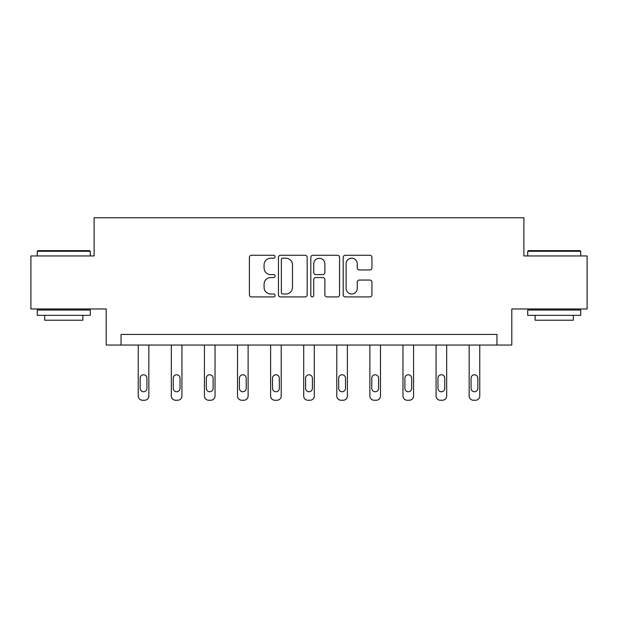 <?xml version="1.0" encoding="UTF-8"?>
<svg xmlns="http://www.w3.org/2000/svg" width="618" height="618" viewBox="0 0 618 618"><rect width="100%" height="100%" fill="white"/><g stroke="black" fill="none" stroke-linecap="round" stroke-linejoin="round"><path stroke-width="0.93" d="M275.064 256.733A1.46 1.46 0 0 0 273.604 255.28L251.48 255.28A2.086 2.086 0 0 0 249.394 257.358L249.394 294.84A2.086 2.086 0 0 0 251.48 296.918L273.604 296.918A1.46 1.46 0 0 0 275.064 295.466A1.46 1.46 0 0 0 273.604 294.006L270.738 294.006A6.667 6.667 0 0 1 264.079 287.339L264.079 284.218A6.667 6.667 0 0 1 270.738 277.559L273.604 277.559A1.46 1.46 0 0 0 275.064 276.099A1.46 1.46 0 0 0 273.604 274.639L270.738 274.639A6.667 6.667 0 0 1 264.079 267.98L264.079 264.852A6.667 6.667 0 0 1 270.738 258.193L273.604 258.193A1.46 1.46 0 0 0 275.064 256.733M369.85 269.958A2.086 2.086 0 0 0 371.936 267.872L371.936 257.358A2.086 2.086 0 0 0 369.85 255.28L345.284 255.28A2.086 2.086 0 0 0 343.199 257.358L343.199 294.84A2.086 2.086 0 0 0 345.284 296.918L369.85 296.918A2.086 2.086 0 0 0 371.936 294.84L371.936 282.14A2.086 2.086 0 0 0 369.85 280.054L359.336 280.054A2.086 2.086 0 0 0 357.258 282.14L357.258 288.436A5.57 5.57 0 0 1 351.688 294.006A5.57 5.57 0 0 1 346.119 288.436L346.119 263.762A5.57 5.57 0 0 1 351.688 258.193A5.57 5.57 0 0 1 357.258 263.762L357.258 267.872A2.086 2.086 0 0 0 359.336 269.958L369.85 269.958M496.949 345.037L511.797 345.037L511.797 308.977L587.1 308.977L587.1 255.945L523.886 255.945L523.886 217.76L94.114 217.76L94.114 255.945L30.9 255.945L30.9 308.977L106.203 308.977L106.203 345.037L496.949 345.037L496.949 334.431L121.051 334.431L121.051 345.037M307.177 257.358A2.086 2.086 0 0 0 305.099 255.28L280.526 255.28A2.086 2.086 0 0 0 278.448 257.358L278.448 294.84A2.086 2.086 0 0 0 280.526 296.918L305.099 296.918A2.086 2.086 0 0 0 307.177 294.84L307.177 257.358M312.901 255.28L337.474 255.28A2.086 2.086 0 0 1 339.552 257.358L339.552 294.84A2.086 2.086 0 0 1 337.474 296.918L326.961 296.918A2.086 2.086 0 0 1 324.875 294.84L324.875 279.637A2.086 2.086 0 0 0 322.797 277.559L315.821 277.559A2.086 2.086 0 0 0 313.735 279.637L313.735 295.466A1.46 1.46 0 0 1 312.283 296.918A1.46 1.46 0 0 1 310.823 295.466L310.823 257.358A2.086 2.086 0 0 1 312.901 255.28M282.82 258.193A1.46 1.46 0 0 0 281.36 259.653L281.36 292.546A1.46 1.46 0 0 0 282.82 294.006L285.833 294.006A6.667 6.667 0 0 0 292.499 287.339L292.499 264.852A6.667 6.667 0 0 0 285.833 258.193L282.82 258.193M324.875 263.863A5.57 5.57 0 0 0 319.305 258.293A5.57 5.57 0 0 0 313.735 263.863L313.735 272.561A2.086 2.086 0 0 0 315.821 274.639L322.797 274.639A2.086 2.086 0 0 0 324.875 272.561L324.875 263.863M148.845 345.037L148.845 395.991A4.241 4.241 0 0 1 144.604 400.24L142.48 400.24A4.241 4.241 0 0 1 138.239 395.991L138.239 345.037M146.937 388.359L146.937 378.177A3.391 3.391 0 0 0 143.538 374.778A3.391 3.391 0 0 0 140.147 378.177L140.147 388.359A3.391 3.391 0 0 0 143.538 391.75A3.391 3.391 0 0 0 146.937 388.359M37.899 250.645L89.656 250.645L90.298 251.279L37.265 251.279L37.899 250.645M63.778 315.342L37.265 315.342L37.265 310.043L90.298 310.043L90.298 315.342L63.778 315.342M82.874 315.342L82.874 320.224L44.689 320.224L44.689 315.342M528.344 250.645L580.101 250.645L580.735 251.279L527.702 251.279L528.344 250.645M554.222 315.342L527.702 315.342L527.702 310.043L580.735 310.043L580.735 315.342L554.222 315.342M573.311 315.342L573.311 320.224L535.126 320.224L535.126 315.342M181.931 345.037L181.931 395.991A4.241 4.241 0 0 1 177.69 400.24L175.574 400.24A4.241 4.241 0 0 1 171.325 395.991L171.325 345.037M180.023 388.359L180.023 378.177A3.391 3.391 0 0 0 176.632 374.778A3.391 3.391 0 0 0 173.241 378.177L173.241 388.359A3.391 3.391 0 0 0 176.632 391.75A3.391 3.391 0 0 0 180.023 388.359M215.025 345.037L215.025 395.991A4.241 4.241 0 0 1 210.784 400.24L208.66 400.24A4.241 4.241 0 0 1 204.419 395.991L204.419 345.037M213.117 388.359L213.117 378.177A3.391 3.391 0 0 0 209.726 374.778A3.391 3.391 0 0 0 206.327 378.177L206.327 388.359A3.391 3.391 0 0 0 209.726 391.75A3.391 3.391 0 0 0 213.117 388.359M248.119 345.037L248.119 395.991A4.241 4.241 0 0 1 243.878 400.24L241.754 400.24A4.241 4.241 0 0 1 237.513 395.991L237.513 345.037M246.211 388.359L246.211 378.177A3.391 3.391 0 0 0 242.812 374.778A3.391 3.391 0 0 0 239.421 378.177L239.421 388.359A3.391 3.391 0 0 0 242.812 391.75A3.391 3.391 0 0 0 246.211 388.359M281.213 345.037L281.213 395.991A4.241 4.241 0 0 1 276.972 400.24L274.848 400.24A4.241 4.241 0 0 1 270.607 395.991L270.607 345.037M279.305 388.359L279.305 378.177A3.391 3.391 0 0 0 275.906 374.778A3.391 3.391 0 0 0 272.515 378.177L272.515 388.359A3.391 3.391 0 0 0 275.906 391.75A3.391 3.391 0 0 0 279.305 388.359M314.299 345.037L314.299 395.991A4.241 4.241 0 0 1 310.058 400.24L307.942 400.24A4.241 4.241 0 0 1 303.701 395.991L303.701 345.037M312.391 388.359L312.391 378.177A3.391 3.391 0 0 0 309 374.778A3.391 3.391 0 0 0 305.609 378.177L305.609 388.359A3.391 3.391 0 0 0 309 391.75A3.391 3.391 0 0 0 312.391 388.359M347.393 345.037L347.393 395.991A4.241 4.241 0 0 1 343.152 400.24L341.028 400.24A4.241 4.241 0 0 1 336.787 395.991L336.787 345.037M345.485 388.359L345.485 378.177A3.391 3.391 0 0 0 342.094 374.778A3.391 3.391 0 0 0 338.695 378.177L338.695 388.359A3.391 3.391 0 0 0 342.094 391.75A3.391 3.391 0 0 0 345.485 388.359M380.487 345.037L380.487 395.991A4.241 4.241 0 0 1 376.246 400.24L374.122 400.24A4.241 4.241 0 0 1 369.881 395.991L369.881 345.037M378.579 388.359L378.579 378.177A3.391 3.391 0 0 0 375.188 374.778A3.391 3.391 0 0 0 371.789 378.177L371.789 388.359A3.391 3.391 0 0 0 375.188 391.75A3.391 3.391 0 0 0 378.579 388.359M413.581 345.037L413.581 395.991A4.241 4.241 0 0 1 409.34 400.24L407.216 400.24A4.241 4.241 0 0 1 402.975 395.991L402.975 345.037M411.673 388.359L411.673 378.177A3.391 3.391 0 0 0 408.274 374.778A3.391 3.391 0 0 0 404.883 378.177L404.883 388.359A3.391 3.391 0 0 0 408.274 391.75A3.391 3.391 0 0 0 411.673 388.359M446.675 345.037L446.675 395.991A4.241 4.241 0 0 1 442.426 400.24L440.31 400.24A4.241 4.241 0 0 1 436.069 395.991L436.069 345.037M444.759 388.359L444.759 378.177A3.391 3.391 0 0 0 441.368 374.778A3.391 3.391 0 0 0 437.977 378.177L437.977 388.359A3.391 3.391 0 0 0 441.368 391.75A3.391 3.391 0 0 0 444.759 388.359M479.761 345.037L479.761 395.991A4.241 4.241 0 0 1 475.52 400.24L473.396 400.24A4.241 4.241 0 0 1 469.155 395.991L469.155 345.037M477.853 388.359L477.853 378.177A3.391 3.391 0 0 0 474.462 374.778A3.391 3.391 0 0 0 471.063 378.177L471.063 388.359A3.391 3.391 0 0 0 474.462 391.75A3.391 3.391 0 0 0 477.853 388.359M37.265 255.945L37.265 251.279M49.355 310.043L49.355 308.977M78.208 310.043L78.208 308.977M90.298 255.945L90.298 251.279M527.702 255.945L527.702 251.279M539.792 310.043L539.792 308.977M568.645 310.043L568.645 308.977M580.735 255.945L580.735 251.279"/></g></svg>
